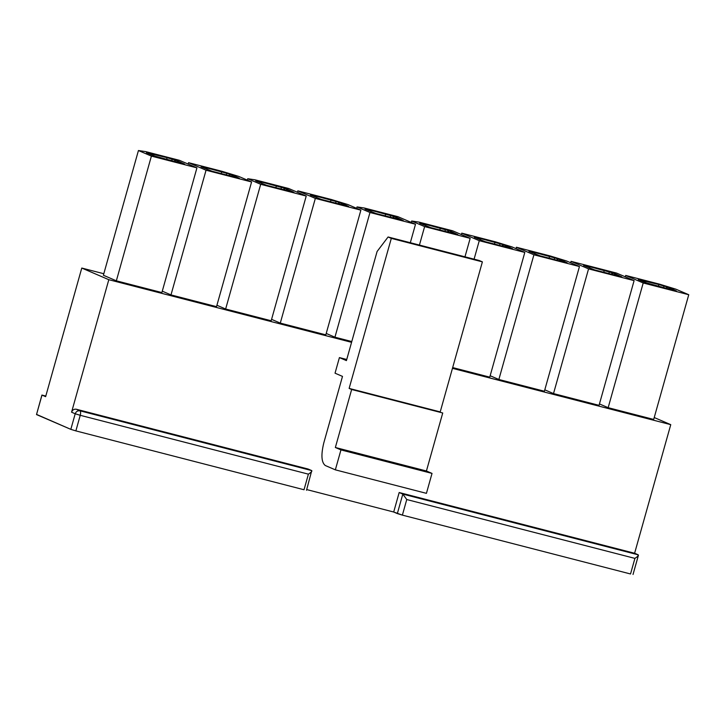 <?xml version="1.0" encoding="UTF-8"?>
<svg xmlns="http://www.w3.org/2000/svg" width="725" height="725" viewBox="0 0 725 725"><rect width="100%" height="100%" fill="white"/><g stroke="black" fill="none" stroke-linecap="round" stroke-linejoin="round"><path stroke-width="1.09" d="M346.74 359.482L339.418 357.597L346.423 360.615L377.091 251.493L388.083 236.984L479.162 260.483L388.083 236.984L391.31 238.371L482.388 261.87L479.162 260.483L482.388 261.87L391.31 238.371L349.133 388.41L440.211 411.9L482.388 261.87L440.211 411.9L349.133 388.41L442.73 412.987L351.652 389.497L335.349 447.497L426.427 470.987L442.73 412.987L426.427 470.987L335.349 447.497L340.949 449.908L432.028 473.407L426.427 470.987L432.028 473.407L340.949 449.908L335.349 469.845L426.427 493.344L432.028 473.407L426.427 493.344L335.349 469.845L325.289 465.513C321.42 462.459 320.903 454.956 323.767 443.011L342.49 376.393L335.041 373.185L339.418 357.597L346.74 359.482M649.165 283.973L676.488 291.024L669.211 287.571L668.794 289.039L669.211 287.571L667.39 287.1L666.973 288.568L667.39 287.1L666.683 286.801L663.955 286.094L663.511 287.671L663.955 286.094L666.683 286.801L666.239 288.378L666.683 286.801L676.488 291.024L645.241 282.596L638.245 279.578L658.907 284.544L663.955 286.094L658.907 284.544L658.4 286.357L658.907 284.544L644.335 280.792L643.981 282.052L644.335 280.792L642.096 280.457L641.897 281.155L642.096 280.457L638.245 279.578L649.165 283.973M688.75 294.731L675.791 289.148L659.397 284.127L625.702 275.437L643.211 282.977L688.75 294.731L643.211 282.977L608.157 407.686L599.448 403.934L608.157 407.686L653.696 419.431L608.157 407.686L643.211 282.977L625.702 275.437L625.303 276.841L625.702 275.437L659.397 284.127L675.791 289.148L688.75 294.731L653.696 419.431L688.75 294.731M638.245 554.824L402.819 494.097L399.176 492.529L393.693 512.013L397.336 513.581L402.819 494.097L406.761 499.534L634.91 558.386C637.683 556.564 638.788 555.377 638.245 554.824C638.788 555.377 637.683 556.564 634.91 558.386L630.533 573.973L634.91 558.386L406.761 499.534L402.384 515.122L630.533 573.973L402.384 515.122L393.693 512.013L306.711 489.574L393.693 512.013L399.176 492.529L402.819 494.097L638.245 554.824L634.611 553.257L399.176 492.529L634.611 553.257L670.752 424.66L452.454 368.345L670.752 424.66L654.231 417.537L670.752 424.66L634.611 553.257L638.426 555.268L633.034 574.472M45.793 396.058L41.914 395.062L36.513 414.573L70.823 429.354L75.21 413.767L71.567 412.199L108.813 279.696L81.78 268.051L45.63 396.657L41.987 395.089L45.793 396.067L41.987 395.089L45.63 396.657L81.78 268.051L103.811 273.733L81.78 268.051L108.813 279.696L351.562 342.318L108.813 279.696L71.567 412.199C72.464 409.906 74.041 408.918 76.306 409.235L308.098 469.03L311.741 470.597L308.098 469.03L76.306 409.235L79.949 410.812L311.741 470.597C312.285 471.15 311.17 472.338 308.397 474.159L304.02 489.747L308.397 474.159L80.248 415.307L75.871 430.895L304.02 489.747L75.871 430.895L70.823 429.354L36.549 414.41M594.518 269.872L621.842 276.923L614.564 273.47L614.147 274.938L614.564 273.47L612.743 272.999L612.326 274.467L612.743 272.999L609.308 271.993L608.864 273.579L609.308 271.993L612.036 272.7L611.592 274.277L612.036 272.7L621.842 276.923L594.518 269.872L583.598 265.486L589.688 266.691L609.308 271.993L604.26 270.452L603.753 272.256L604.26 270.452L589.688 266.691L589.334 267.96L589.688 266.691L587.449 266.356L587.25 267.063L587.449 266.356L583.598 265.486L594.518 269.872M588.564 268.884L634.103 280.629L616.594 273.089L571.055 261.344L588.564 268.884L553.51 393.584L544.801 389.833L553.51 393.584L599.049 405.338L553.51 393.584L588.564 268.884L571.055 261.344L570.666 262.749L571.055 261.344L616.594 273.089L634.103 280.629L588.564 268.884M539.871 255.78L567.195 262.831L559.918 259.378L559.501 260.846L559.918 259.378L558.096 258.907L557.679 260.375L558.096 258.907L554.661 257.901L554.217 259.478L554.661 257.901L557.389 258.608L556.945 260.184L557.389 258.608L567.195 262.831L539.871 255.78L528.951 251.385L535.041 252.599L554.661 257.901L549.613 256.36L549.106 258.163L549.613 256.36L535.041 252.599L534.688 253.859L535.041 252.599L532.803 252.264L532.603 252.962L532.803 252.264L528.951 251.385L539.871 255.78M579.456 266.537L566.497 260.955L550.112 255.934L516.408 247.243L533.917 254.792L579.456 266.537L533.917 254.792L498.863 379.492L490.154 375.74L498.863 379.492L544.403 391.237L498.863 379.492L533.917 254.792L516.408 247.243L516.019 248.648L516.408 247.243L550.112 255.934L566.497 260.955L579.456 266.537L544.403 391.237L579.456 266.537M485.233 241.688L512.548 248.729L505.271 245.277L504.854 246.745L505.271 245.277L503.449 244.805L503.032 246.273L503.449 244.805L500.014 243.799L499.57 245.385L500.014 243.799L502.751 244.506L502.307 246.092L502.751 244.506L512.548 248.729L485.233 241.688L474.304 237.292L480.403 238.498L500.014 243.799L494.967 242.259L494.459 244.062L494.967 242.259L480.403 238.498L480.041 239.767L480.403 238.498L478.156 238.163L477.956 238.869L478.156 238.163L474.304 237.292L485.233 241.688M524.809 252.436L511.859 246.853L495.465 241.842L461.762 233.151L479.27 240.691L524.809 252.436L479.27 240.691L474.077 259.169L479.27 240.691L461.762 233.151L461.372 234.556L461.762 233.151L495.465 241.842L511.859 246.853L524.809 252.436L489.756 377.145L452.672 367.575L489.756 377.145L524.809 252.436M430.587 227.587L457.91 234.637L450.624 231.184L450.207 232.653L450.624 231.184L448.802 230.713L448.385 232.181L448.802 230.713L445.368 229.707L444.923 231.284L445.368 229.707L448.104 230.414L447.66 231.991L448.104 230.414L457.91 234.637L430.587 227.587L419.657 223.191L425.756 224.406L445.368 229.707L440.329 228.167L439.821 229.97L440.329 228.167L425.756 224.406L425.394 225.665L425.756 224.406L423.509 224.07L423.309 224.768L423.509 224.07L419.657 223.191L430.587 227.587M452.654 230.804L418.959 222.104L411.673 221.016L424.623 226.599L470.162 238.344L452.654 230.804L470.162 238.344L424.623 226.599L419.431 245.068L424.623 226.599L411.673 221.016L411.274 222.421L411.673 221.016L418.959 222.104L452.654 230.804M375.94 213.494L403.263 220.536L395.977 217.083L395.56 218.551L395.977 217.083L394.155 216.621L393.748 218.08L394.155 216.621L390.721 215.606L390.277 217.192L390.721 215.606L393.458 216.313L393.013 217.899L393.458 216.313L403.263 220.536L375.94 213.494L365.01 209.099L371.109 210.304L390.721 215.606L385.682 214.065L385.174 215.869L385.682 214.065L371.109 210.304L370.756 211.573L371.109 210.304L368.862 209.969L368.663 210.676L368.862 209.969L365.01 209.099L375.94 213.494M398.007 216.703L364.312 208.012L357.026 206.915L369.977 212.498L415.516 224.243L398.007 216.703L415.516 224.243L369.977 212.498L334.932 337.207L326.214 333.446L334.932 337.207L351.779 341.548L334.932 337.207L369.977 212.498L357.026 206.915L356.627 208.32L357.026 206.915L364.312 208.012L398.007 216.703M321.293 199.393L348.616 206.444L341.33 202.991L340.922 204.459L341.33 202.991L339.508 202.52L339.101 203.988L339.508 202.52L336.074 201.514L335.63 203.091L336.074 201.514L338.811 202.221L338.367 203.797L338.811 202.221L348.616 206.444L321.293 199.393L310.363 195.007L316.462 196.212L336.074 201.514L331.035 199.973L330.528 201.777L331.035 199.973L316.462 196.212L316.109 197.472L316.462 196.212L314.215 195.877L314.025 196.575L314.215 195.877L310.363 195.007L321.293 199.393M360.878 210.15L347.918 204.568L331.524 199.556L297.83 190.856L315.339 198.405L360.878 210.15L315.339 198.405L280.285 323.105L271.567 319.353L280.285 323.105L325.824 334.85L280.285 323.105L315.339 198.405L297.83 190.856L297.431 192.261L297.83 190.856L331.524 199.556L347.918 204.568L360.878 210.15L325.824 334.85L360.878 210.15M266.646 185.301L293.969 192.343L286.683 188.89L286.275 190.358L286.683 188.89L284.862 188.427L284.454 189.896L284.862 188.427L284.164 188.119L281.427 187.422L280.983 188.998L281.427 187.422L284.164 188.119L283.72 189.705L284.164 188.119L293.969 192.343L266.646 185.301L255.717 180.906L261.816 182.111L281.427 187.422L276.388 185.872L275.881 187.684L276.388 185.872L261.816 182.111L261.462 183.38L261.816 182.111L259.568 181.776L259.378 182.483L259.568 181.776L255.717 180.906L266.646 185.301M288.722 188.509L255.019 179.818L247.733 178.722L260.692 184.304L306.231 196.049L288.722 188.509L306.231 196.049L260.692 184.304L225.638 309.013L216.92 305.261L225.638 309.013L271.177 320.758L225.638 309.013L260.692 184.304L247.733 178.722L247.334 180.126L247.733 178.722L255.019 179.818L288.722 188.509M211.999 171.2L239.322 178.25L232.036 174.797L231.628 176.266L232.036 174.797L230.215 174.326L229.807 175.794L230.215 174.326L226.78 173.32L226.336 174.897L226.78 173.32L229.517 174.027L229.073 175.604L229.517 174.027L239.322 178.25L211.999 171.2L201.07 166.813L207.169 168.019L226.78 173.32L221.741 171.78L221.234 173.583L221.741 171.78L207.169 168.019L206.815 169.278L207.169 168.019L204.93 167.683L204.731 168.381L204.93 167.683L201.07 166.813L211.999 171.2M251.584 181.957L238.625 176.374L222.231 171.363L188.536 162.672L206.045 170.212L251.584 181.957L206.045 170.212L170.991 294.912L162.273 291.16L170.991 294.912L216.53 306.657L170.991 294.912L206.045 170.212L188.536 162.672L188.137 164.067L188.536 162.672L222.231 171.363L238.625 176.374L251.584 181.957L216.53 306.657L251.584 181.957M157.352 157.108L184.676 164.149L177.389 160.705L176.982 162.164L177.389 160.705L175.568 160.234L175.16 161.702L175.568 160.234L174.87 159.926L172.142 159.228L171.698 160.805L172.142 159.228L174.87 159.926L174.426 161.512L174.87 159.926L184.676 164.149L153.428 155.73L146.423 152.712L167.094 157.678L172.142 159.228L167.094 157.678L166.587 159.491L167.094 157.678L152.522 153.927L152.168 155.186L152.522 153.927L150.283 153.582L150.084 154.289L150.283 153.582L146.423 152.712L157.352 157.108M179.428 160.316L145.725 151.625L138.439 150.528L151.398 156.111L196.937 167.865L179.428 160.316L196.937 167.865L151.398 156.111L116.344 280.82L103.385 275.237L116.344 280.82L161.883 292.565L116.344 280.82L151.398 156.111L138.439 150.528L103.385 275.237L138.439 150.528L145.725 151.625L179.428 160.316M161.883 292.565L196.937 167.865L161.883 292.565M339.418 357.597L335.041 373.185L342.49 376.393L323.767 443.011C320.903 454.956 321.42 462.459 325.289 465.513L335.349 469.845L340.949 449.908L335.349 447.497L351.652 389.497L349.133 388.41L391.31 238.371L388.083 236.984L377.091 251.493L346.423 360.615L339.418 357.597M271.177 320.758L306.231 196.049L271.177 320.758M410.323 242.721L415.516 224.243L410.323 242.721M464.97 256.822L470.162 238.344L464.97 256.822M599.049 405.338L634.103 280.629L599.049 405.338M311.741 470.597L79.949 410.812L76.306 409.235C74.041 408.918 72.464 409.906 71.567 412.199L75.21 413.767C76.098 411.474 77.684 410.486 79.949 410.812C80.72 411.419 80.828 412.924 80.248 415.307L308.397 474.159C311.17 472.338 312.285 471.15 311.741 470.597L306.521 490.245M80.248 415.307C80.828 412.924 80.72 411.419 79.949 410.812C77.684 410.486 76.098 411.474 75.21 413.767L80.248 415.307L75.21 413.767L70.823 429.354L75.871 430.895L80.248 415.307M41.987 395.089L36.513 414.573L41.987 395.089M406.761 499.534L402.819 494.097L397.336 513.581L402.384 515.122L406.761 499.534"/></g></svg>
